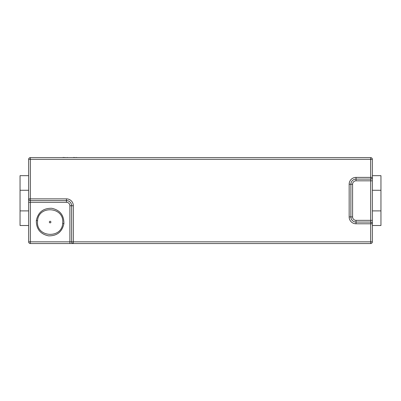 <?xml version="1.0" encoding="UTF-8"?>
<svg xmlns="http://www.w3.org/2000/svg" width="401" height="401" viewBox="0 0 401 401"><rect width="100%" height="100%" fill="white"/><g stroke="black" fill="none" stroke-linecap="round" stroke-linejoin="round"><path stroke-width="0.6" d="M49.268 222.069C49.839 223.177 50.411 223.177 50.982 222.069C50.411 220.961 49.839 220.961 49.268 222.069M37.488 222.069C36.702 237.472 61.729 238.881 62.681 223.492L62.762 222.069C63.548 206.65 38.516 205.267 37.569 220.65L37.488 222.069M63.909 223.633C62.135 231.903 57.022 235.978 48.571 235.853C40.295 234.094 36.22 228.976 36.341 220.51C38.11 212.234 43.223 208.159 51.679 208.284C59.939 210.029 64.02 215.147 63.909 223.633L62.681 223.492M30.361 157.623L370.639 157.623A1.719 1.719 0 0 1 372.359 159.342L372.359 241.833L370.639 241.833L370.639 223.788L356.033 223.788A6.872 6.872 0 0 1 349.156 216.911L349.156 184.26A6.872 6.872 0 0 1 356.033 177.387L370.639 177.387L370.639 159.342L30.361 159.342L30.361 198.866L66.451 198.866A6.872 6.872 0 0 1 73.328 205.743L73.328 241.833L370.639 241.833L370.639 243.552L73.328 243.552L73.328 241.833L71.609 241.833L71.609 205.743A5.158 5.158 0 0 0 66.451 200.585L30.361 200.585A1.719 1.719 0 0 1 28.641 198.866L28.641 159.342A1.719 1.719 0 0 1 30.361 157.623A1.719 1.719 0 0 0 28.641 159.342L30.361 159.342L30.361 157.623M69.889 243.552L69.889 241.833L71.609 241.833A1.719 1.719 0 0 0 73.328 243.552L30.361 243.552A1.719 1.719 0 0 1 28.641 241.833L28.641 198.866L28.641 202.304L30.361 202.304L30.361 241.833L69.889 241.833L69.889 205.743A3.439 3.439 0 0 0 66.451 202.304L30.361 202.304L30.361 198.866L28.641 198.866M370.639 222.069A1.719 1.719 0 0 1 372.359 223.788L372.359 220.35L370.639 220.35L370.639 180.821L356.033 180.821A3.439 3.439 0 0 0 352.594 184.26L352.594 216.911A3.439 3.439 0 0 0 356.033 220.35L370.639 220.35L370.639 223.788L372.359 223.788A1.719 1.719 0 0 0 370.639 222.069L356.033 222.069L356.033 223.788M372.359 180.821L370.639 180.821L370.639 179.102A1.719 1.719 0 0 0 372.359 177.387L370.639 177.387L370.639 179.102L356.033 179.102A5.158 5.158 0 0 0 350.875 184.26L350.875 216.911A5.158 5.158 0 0 0 356.033 222.069A5.158 5.158 0 0 1 350.875 216.911L352.594 216.911M370.639 243.552A1.719 1.719 0 0 0 372.359 241.833A1.719 1.719 0 0 1 370.639 243.552M28.641 210.896L20.05 210.896L20.05 190.274L28.641 190.274M20.05 190.274L20.05 175.668L28.641 175.668M28.641 225.507L20.05 225.507L20.05 210.896M372.359 190.274L380.95 190.274L380.95 210.896L372.359 210.896M380.95 190.274L380.95 175.668L372.359 175.668M380.95 210.896L380.95 225.507L372.359 225.507M73.508 157.448L76.29 157.623M76.29 157.448L77.192 157.623M73.223 157.623L67.985 157.623M47.062 157.623L62.827 157.623M62.987 157.448L66.586 157.623M67.393 157.448L66.832 157.623M40.386 157.623L46.676 157.623M82.917 157.623L114.626 157.623M37.569 220.65L36.341 220.51M69.889 205.743L71.609 205.743A5.158 5.158 0 0 0 66.451 200.585L66.451 198.866M356.033 177.387L356.033 179.102A5.158 5.158 0 0 0 350.875 184.26L352.594 184.26M356.033 220.35L356.033 222.069M356.033 179.102L356.033 180.821M349.156 216.911L350.875 216.911M349.156 184.26L350.875 184.26M370.639 179.102A1.719 1.719 0 0 0 372.359 177.387M372.359 159.342A1.719 1.719 0 0 0 370.639 157.623L370.639 159.342L372.359 159.342M71.609 241.833A1.719 1.719 0 0 0 73.328 243.552M30.361 243.552L30.361 241.833L28.641 241.833A1.719 1.719 0 0 0 30.361 243.552M71.609 205.743L73.328 205.743M66.451 202.304L66.451 200.585"/></g></svg>

